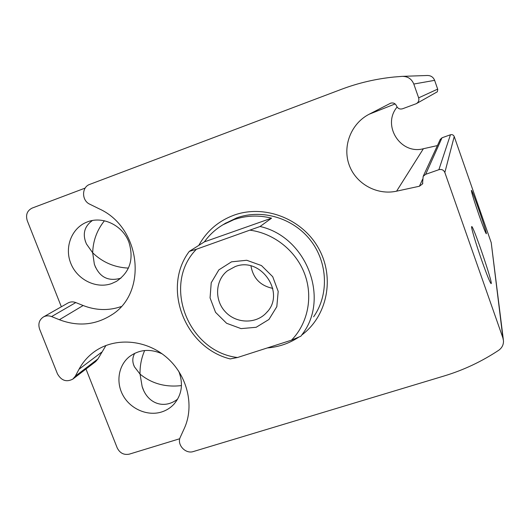 <?xml version="1.0" encoding="UTF-8"?>
<svg xmlns="http://www.w3.org/2000/svg" width="530" height="530" viewBox="0 0 530 530"><rect width="100%" height="100%" fill="white"/><g stroke="black" fill="none" stroke-linecap="round" stroke-linejoin="round"><path stroke-width="0.79" d="M181.459 385.575C165.552 387.457 151.746 383.634 140.039 374.114C139.854 365.925 141.391 358.068 144.657 350.522M128.426 268.101C114.526 267.451 102.615 262.35 92.684 252.803C93.015 240.865 96.924 230.192 104.423 220.785M177.663 399.09C164.035 409.816 147.307 403.496 142.146 386.549L140.039 374.114L134.434 366.813C132.162 362.01 132.275 357.498 134.772 353.265M162.12 353.835C150.096 348.482 139.165 349.442 129.32 356.716C118.157 365.68 115.659 382.998 123.45 396.162C131.142 409.379 147.85 416.341 161.63 411.969C166.38 410.458 170.455 407.901 173.833 404.304C181.591 395.254 183.393 384.681 179.253 372.583L178.597 371M120.926 278.177C108.087 281.788 99.223 277.124 94.347 264.198L92.684 252.803L86.436 243.946C82.249 234.253 84.237 226.449 92.392 220.526M111.598 283.59L116.448 281.364C129.91 272.142 134.07 259.117 128.929 242.283C122.781 225.336 102.601 215.604 87.139 222.004C71.689 227.847 64.19 247.212 70.815 263.41C77.214 279.688 96.155 289.108 111.598 283.59M85.158 188.09L32.164 208.078C27.169 210.615 25.526 214.802 27.249 220.646L61.347 306.777M179.776 438.727L129.32 454.144C123.894 455.204 119.853 453.124 117.209 447.903L85.979 369.012M39.624 329.176L57.439 373.816C61.328 380.633 66.455 382.395 72.835 379.096L75.287 376.227L79.016 369.251C82.766 362.275 87.847 356.458 94.247 351.794C114.347 337.14 145.26 339.18 166.188 357.021C187.203 374.763 194.848 405.523 184.294 428.432L180.332 437.117C176.53 444.504 185.454 454.336 193.417 451.527L444.14 375.969C463.452 370.139 481.618 361.586 498.65 350.317C501.97 347.958 503.579 344.792 503.487 340.817L502.897 337.908L444.842 172.502C443.65 169.951 441.662 169.017 438.886 169.693L425.656 174.324L423.178 176.344L422.483 183.97L419.409 186.235L396.592 191.178C376.923 195.51 355.875 183.824 349.171 164.976C342.287 146.194 351.052 123.503 369.152 114.235L390.63 103.191C393.386 102.482 395.367 103.416 396.566 105.987C397.765 108.564 399.752 109.498 402.522 108.782L416.269 103.695C418.514 102.323 419.303 100.382 418.647 97.858L413.798 84.038C411.651 78.91 407.802 76.353 402.25 76.36L394.002 77.022C375.763 78.877 358.22 82.985 341.373 89.338L89.775 184.374C81.501 187.057 81.547 200.612 89.795 204.209L99.07 208.774C141.371 227.595 147.989 293.54 110.962 315.304C94.91 325.188 77.718 326.665 59.373 319.723L51.589 316.576C48.7 315.482 45.977 315.608 43.42 316.973C39.193 319.835 37.928 323.903 39.624 329.176M198.803 245.383C206.707 231.047 218.433 220.977 233.982 215.173C264.364 204.116 302.1 218.612 318.49 248.153C335.132 277.568 327.328 316.046 301.762 335.026M298.94 337.034C289.38 343.374 278.84 347.004 267.319 347.938M503.315 339.452L491.224 242.641L454.223 136.548C453.468 134.925 452.203 134.335 450.44 134.779L442 137.793L440.165 139.648M479.047 215.206C483.088 226.661 485.493 232.836 486.275 233.737C487.759 234.651 471.607 187.752 471.375 190.475C471.647 192.88 474.204 201.128 479.047 215.206M481.777 260.502C486.904 274.971 490.025 282.675 491.125 283.623C493.423 284.398 472.15 222.348 471.64 226.76C471.13 227.748 476.106 244.376 481.777 260.502M437.422 145.578L423.384 148.731L396.592 191.178M397.102 107.053C381.679 125.285 400.481 154.985 423.384 148.731M416.547 103.542L437.323 91.789L437.767 89.404L434.626 80.348C433.275 77.108 430.837 75.485 427.306 75.492L402.846 76.34M43.42 316.973L68.052 302.961C70.477 301.669 73.061 301.537 75.783 302.57L83.144 305.519C95.93 310.494 108.59 310.852 121.125 306.592M105.967 345.447L97.984 358.876L75.287 376.227M72.835 379.096L95.652 361.599L97.984 358.876M224.945 223.574L236.831 217.837C262.231 208.714 293.381 218.095 310.626 240.448C327.951 262.748 329.011 294.892 313.627 316.781M250.445 230.245C274.447 233.558 296.25 251.167 304.757 274.202C313.243 297.244 307.764 323.585 291.474 340.174L237.486 357.518C187.931 351.655 161.763 284.265 196.398 249.246L260.071 226.495C306.327 236.837 329.958 297.913 302.511 333.973L300.888 336.199L291.474 340.174M231.531 261.827L246.748 260.27L261.469 265.57L272.712 276.7L278.19 291.394L276.819 306.671L268.935 319.477L256.162 327.282L241.064 328.62L226.595 323.28L215.544 312.329L210.059 297.893L211.225 282.755L218.857 269.876L231.531 261.827M237.486 357.518L230.192 358.923C184.851 347.786 161.59 287.949 189.296 251.379L196.398 249.246M260.071 226.495L271.559 218.174C258.613 214.941 246.026 215.452 233.796 219.705L222.958 224.786C215.564 229.212 209.37 234.903 204.388 241.859L189.296 251.379M272.791 288.373C260.462 285.809 253.181 278.329 250.955 265.934M235.221 266.57C260.959 256.202 286.114 293.229 266.577 312.574C256.215 324.208 236.254 323.75 225.343 311.819C214.213 300.086 215.2 280.178 227.575 270.704L235.221 266.57M271.559 218.174L204.388 241.859M491.224 242.641L502.897 337.908M454.223 136.548L444.842 172.502M450.44 134.779L438.886 169.693M442 137.793L425.656 174.324M422.576 179.279L419.409 186.235M395.122 103.933L369.152 114.235M391.2 103.019L390.087 103.43M437.681 89.106L418.647 97.858M434.626 80.348L413.798 84.038M83.144 305.519L59.373 319.723M75.783 302.57L51.589 316.576M101.541 352.271L79.016 369.251M173.833 404.304L174.476 403.588M440.417 139.099L423.178 176.344M422.847 183.141L422.483 183.97M111.797 314.74L110.962 315.304M94.347 264.198L95.658 267.564M133.421 364.209L134.434 366.813M85.211 240.819L86.436 243.946M142.146 386.549L143.603 390.279M222.958 224.786L226.131 222.858M266.577 312.574L267.557 311.435"/></g></svg>
